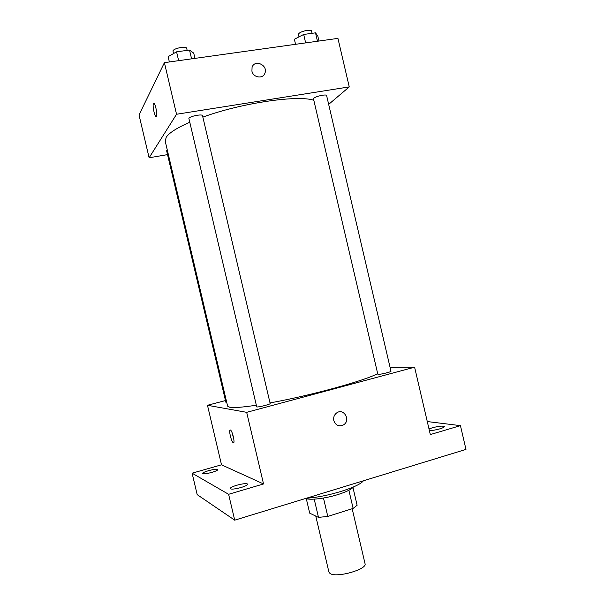 <?xml version="1.0" encoding="UTF-8"?>
<svg xmlns="http://www.w3.org/2000/svg" width="605" height="605" viewBox="0 0 605 605"><rect width="100%" height="100%" fill="white"/><g stroke="black" fill="none" stroke-linecap="round" stroke-linejoin="round"><path stroke-width="0.91" d="M315.765 516.073L328.923 572.088L329.997 573.442C336.017 578.267 367.553 569.381 365.027 563.626L352.163 508.729M348.888 490.277L353.138 508.427L357.116 505.251L352.965 487.532M353.138 508.427L327.781 516.413L318.495 517.388L309.692 513.138L306.296 498.694M323.471 498.028L327.781 516.413M314.214 499.14L318.495 517.388M353.471 486.934C351.528 489.347 346.317 491.903 337.847 494.595C325.278 498.543 309.79 500.358 305.623 498.467M306.538 498.187C326.367 497.212 359.158 487.063 363.363 480.801M427.274 421.549L460.443 425.64L465.979 449.402L234.71 520.171L197.177 494.64L192.11 473.186L221.513 464.806L263.538 483.955L228.614 494.3L234.71 520.171M460.443 425.64L430.314 434.564L414.599 367.19L246.681 412.33L263.538 483.955M333.809 420.634C333.234 417.495 334.149 414.954 336.546 413.011C343.579 407.536 351.142 420.21 343.61 424.823C339.012 426.926 335.745 425.534 333.809 420.634C335.745 425.534 339.012 426.926 343.61 424.823L343.61 424.823C351.142 420.21 343.579 407.536 336.546 413.011M241.115 487.494C234.876 489.165 231.208 489.536 230.112 488.613C230.248 487.69 232.464 486.571 236.767 485.248C242.953 483.592 246.598 483.229 247.717 484.151C247.611 485.044 245.411 486.163 241.115 487.494M211.856 472.384C206.494 473.798 203.371 474.169 202.486 473.503C202.645 472.777 204.664 471.839 208.551 470.675C213.868 469.276 216.976 468.905 217.876 469.571C217.747 470.282 215.735 471.219 211.856 472.384M228.614 494.3L192.11 473.186M246.681 412.33L207.477 405.289L221.513 464.806M207.477 405.289L225.468 400.563M429.013 428.998L432.28 427.803C438.822 426.117 442.845 425.708 444.357 426.578C444.35 427.183 442.86 427.939 439.88 428.847C435.774 429.989 432.272 430.556 429.376 430.563M189.584 122.316C176.872 127.912 169.082 132.896 166.209 137.267L165.218 141.23L227.616 406.159L229.802 407.278C233.848 407.952 242.628 407.271 256.127 405.252M270.019 402.907C310.252 395.7 365.087 380.613 377.679 373.618M390.081 367.409L414.599 367.19M256.739 406.938C258.456 407.346 270.738 404.231 270.17 403.543L202.516 115.668C202.478 113.785 189.985 116.19 188.858 118.3L256.739 406.938M378.367 374.359C380.817 374.472 391.488 371.856 390.981 371.266L326.609 95.552C326.609 93.941 315.81 96.21 313.859 98.237L313.496 98.902L377.822 374.23L378.367 374.359M226.716 402.325L225.869 402.257L166.625 150.743L167.275 149.972M230.331 429.973L230.513 430.057C232.6 431.183 235.405 444.433 233.182 442.663C231.208 441.612 228.41 429.157 230.331 429.973M233.848 439.343L232.108 432.741M202.857 117.113C241.599 102.926 298.257 94.728 313.829 100.309M328.674 104.37L349.251 86.901L176.539 114.262L149.117 157.776L167.532 154.615M176.539 114.262L164.401 62.655L337.938 38.38L349.251 86.901M251.922 71.133L252.073 67.337C254.569 58.942 268.219 65.128 264.937 73.129C263.069 79.24 253.162 77.75 251.922 71.133C253.162 77.758 263.062 79.24 264.937 73.129L264.937 73.129C268.219 65.136 254.569 58.942 252.073 67.337M164.401 62.655L139.021 114.958L149.117 157.776M155.878 116.538L155.886 116.538C154.351 115.684 152.362 105.157 153.436 103.523L154.025 103.349C155.984 104.536 157.92 118.383 155.878 116.538C154.343 115.684 152.362 105.157 153.428 103.523L153.731 103.251M194.961 58.383L193.729 53.134L189.516 50.056L176.569 51.826L168.122 56.666L169.37 61.96M189.516 50.056L191.588 58.851M176.569 51.826L178.641 60.659M173.431 53.626L172.992 50.828C173.983 48.128 186.521 45.889 186.703 48.377L187.172 50.381M318.964 41.034L317.791 36.013L315.515 32.836L303.68 34.455L294.37 39.249L295.558 44.309M315.515 32.836L317.474 41.246M303.68 34.455L305.654 42.902M299.006 36.86L298.462 34.561L298.779 33.699C300.617 31.165 311.446 28.979 311.567 31.112L312.082 33.305M233.795 442.497L233.182 442.663"/></g></svg>
